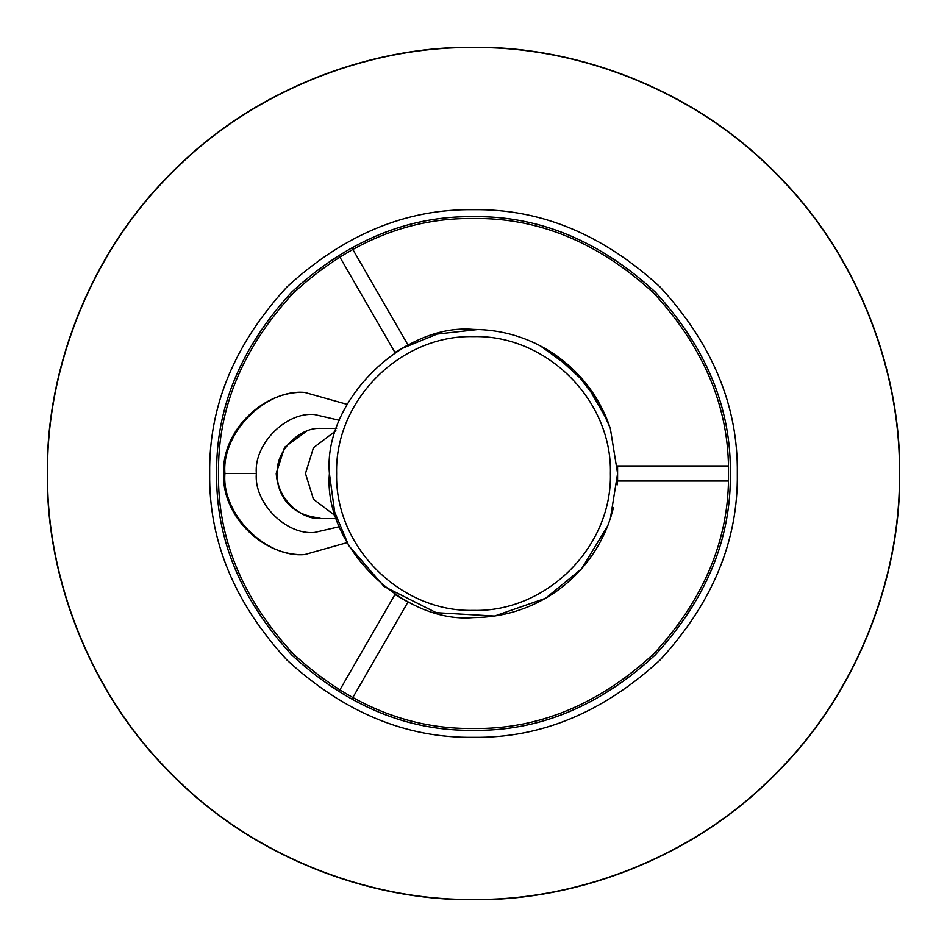 <?xml version="1.0" encoding="UTF-8"?>
<svg xmlns="http://www.w3.org/2000/svg" width="947" height="947" viewBox="0 0 947 947"><rect width="100%" height="100%" fill="white"/><g stroke="black" fill="none" stroke-linecap="round" stroke-linejoin="round"><path stroke-width="1.42" d="M352.568 249.002L407.968 344.957L397.207 351.171L394.946 352.473L339.547 256.519M339.547 690.481L394.946 594.527L406.381 601.132M728.397 481.017L617.586 481.017L617.586 465.983L728.397 465.983M473.5 47.35C573.432 45.977 691.535 87.408 774.835 172.165C859.592 255.465 901.023 373.568 899.65 473.5C901.023 573.432 859.592 691.535 774.835 774.835C691.535 859.592 573.432 901.023 473.5 899.65C373.568 901.023 255.465 859.592 172.165 774.835C87.408 691.535 45.977 573.432 47.35 473.5C45.977 373.568 87.408 255.465 172.165 172.165C255.465 87.408 373.568 45.977 473.5 47.35M728.503 473.5C729.379 538.583 704.485 598.682 653.809 653.809C598.682 704.485 538.583 729.379 473.5 728.503C408.417 729.379 348.318 704.485 293.191 653.809C242.515 598.682 217.621 538.583 218.497 473.5C217.621 408.417 242.515 348.318 293.191 293.191C348.318 242.515 408.417 217.621 473.5 218.497C538.583 217.621 598.682 242.515 653.809 293.191C704.485 348.318 729.379 408.417 728.503 473.5M306.745 431.11L284.645 447.233L276.181 473.5C278.785 500.513 293.381 515.334 319.979 517.973M339.571 420.35L314.416 414.537C285.674 411.898 253.749 444.321 256.341 473.5C253.749 502.679 285.674 535.102 314.416 532.463L339.571 526.65M336.623 518.53L321.684 518.53C299.749 520.542 275.364 495.778 277.341 473.5C275.364 451.222 299.749 426.458 321.684 428.47L336.623 428.47M335.901 516.245L313.457 499.247L305.49 473.5L313.457 447.753L335.901 430.755M613.526 507.509L610.377 518.53L617.586 473.5L610.33 428.47L617.586 473.5L617.136 484.959M473.5 329.414C502.218 329.603 528.627 337.511 552.717 353.136C528.627 337.511 502.218 329.603 473.5 329.414C402.215 322.963 322.963 402.215 329.414 473.5C322.963 544.785 402.215 624.037 473.5 617.586C502.218 617.397 528.627 609.489 552.717 593.864C578.12 576.841 596.48 554.137 607.785 525.727L610.33 518.53M602.209 538.263L607.785 525.727L581.612 568.768L545.543 598.291L494.559 616.047L436.212 612.685L383.997 586.418L348.709 545.543L334.67 512.09L329.414 473.5C322.963 544.785 402.215 624.037 473.5 617.586M610.33 428.47L607.737 421.273M552.717 353.136C578.12 370.159 596.48 392.863 607.785 421.273L585.909 383.357L553.711 353.799M553.711 593.201L552.717 593.864M610.377 428.47L598.291 401.457L574.261 370.502L540.133 345.738M536.026 343.678L533.871 342.672M482.094 329.663L479.596 329.532M478.33 329.485L437.123 334.078L401.457 348.709M899.425 473.5C900.798 373.627 859.391 255.572 774.67 172.33C691.428 87.609 573.373 46.202 473.5 47.575C373.627 46.202 255.572 87.609 172.33 172.33C87.609 255.572 46.202 373.627 47.575 473.5C46.202 573.373 87.609 691.428 172.33 774.67C255.572 859.391 373.627 900.798 473.5 899.425C573.373 900.798 691.428 859.391 774.67 774.67C859.391 691.428 900.798 573.373 899.425 473.5M737.322 473.5C738.234 406.168 712.475 343.986 660.047 286.953C603.014 234.525 540.832 208.766 473.5 209.678C406.168 208.766 343.986 234.525 286.953 286.953C234.525 343.986 208.766 406.168 209.678 473.5C208.766 540.832 234.525 603.014 286.953 660.047C343.986 712.475 406.168 738.234 473.5 737.322C540.832 738.234 603.014 712.475 660.047 660.047C712.475 603.014 738.234 540.832 737.322 473.5M473.5 730.338C539.056 731.226 599.593 706.154 655.111 655.111C706.154 599.593 731.226 539.056 730.338 473.5C731.226 407.944 706.154 347.407 655.111 291.889C599.593 240.846 539.056 215.774 473.5 216.662C407.944 215.774 347.407 240.846 291.889 291.889C240.846 347.407 215.774 407.944 216.662 473.5C215.774 539.056 240.846 599.593 291.889 655.111C347.407 706.154 407.944 731.226 473.5 730.338M304.756 554.551C265.267 558.174 221.361 513.605 224.936 473.5L223.705 473.5C221.373 515.263 262.994 556.883 304.756 554.551L347.076 542.631M256.341 473.5L224.936 473.5C221.361 433.395 265.267 388.826 304.756 392.449C262.994 390.117 221.373 431.737 223.705 473.5M473.5 610.389C546.668 612.259 612.259 546.668 610.389 473.5C612.259 400.332 546.668 334.741 473.5 336.611C400.356 334.729 334.729 400.356 336.611 473.5C334.753 546.679 400.321 612.247 473.5 610.389M352.568 697.998L407.968 602.043M347.076 404.369L304.756 392.449"/></g></svg>
